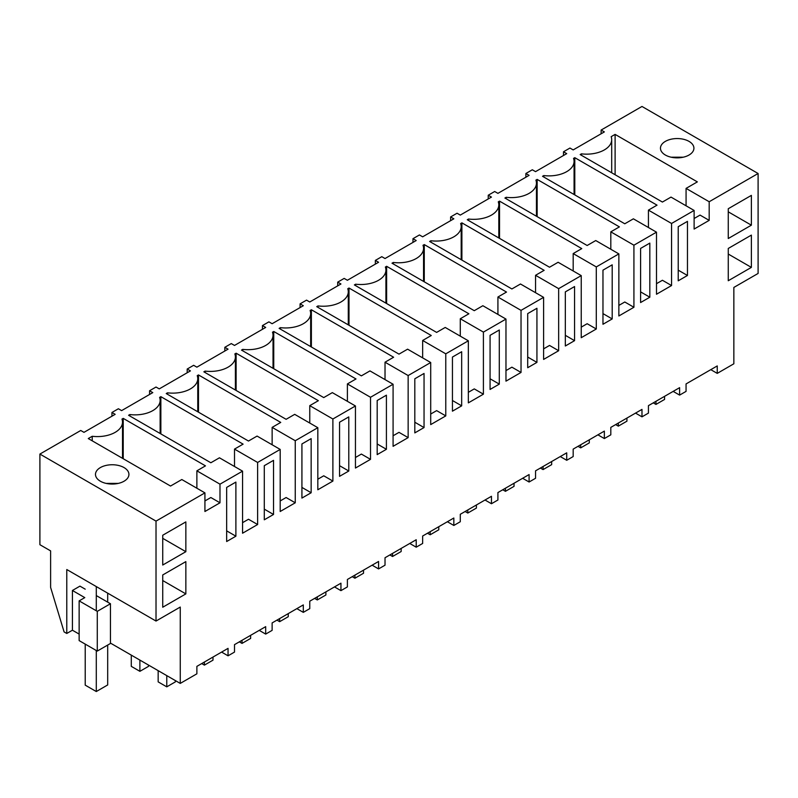 <?xml version="1.0" encoding="UTF-8"?>
<svg xmlns="http://www.w3.org/2000/svg" width="798" height="798" viewBox="0 0 798 798"><rect width="100%" height="100%" fill="white"/><g stroke="black" fill="none" stroke-linecap="round" stroke-linejoin="round"><path stroke-width="1.2" d="M601.123 133.775L601.123 130.054L604.355 131.909L573.173 149.914L569.952 148.049L566.72 149.914L563.498 151.78L566.72 153.635L535.548 171.64L532.316 169.774L525.872 173.505L529.094 175.361L497.912 193.365L494.69 191.5L491.458 193.365L488.236 195.231L491.458 197.086L460.286 215.091L457.055 213.226L450.611 216.956L453.833 218.812L422.651 236.816L419.429 234.951L412.975 238.682L416.207 240.537L385.025 258.542L381.793 256.677L375.349 260.407L378.571 262.263L347.389 280.268L344.167 278.402L337.714 282.133L340.946 283.988L309.764 301.993L306.542 300.128L303.31 301.993L300.088 303.858L303.31 305.714L272.128 323.719L268.906 321.853L262.452 325.584L265.684 327.439L234.502 345.444L231.28 343.579L228.048 345.444L224.827 347.31L228.048 349.165L196.877 367.17L193.645 365.304L187.191 369.035L190.423 370.89L159.241 388.895L156.019 387.03L152.787 388.895L149.565 390.761L152.787 392.616L121.615 410.621L118.383 408.756L111.939 412.486L115.161 414.342L83.98 432.346L80.758 430.481L39.9 454.072L156.019 521.114L204.926 492.875L181.814 479.528L170.533 486.042L88.279 438.551L92.229 436.277A25.087 14.484 0 0 0 122.513 422.102A25.087 14.484 0 0 0 121.964 419.11L123.221 418.381L205.475 465.862L196.877 470.83L219.989 484.177L219.989 502.8L210.852 497.523L204.926 500.945M710.789 369.654L717.242 373.384L733.851 363.788L733.851 287.44L758.1 273.445L758.1 173.505L641.981 106.463L601.123 130.054M694.12 210.443L671.008 197.096L662.41 202.054L580.166 154.573L581.423 153.844A25.087 14.484 0 0 0 611.697 139.67A25.087 14.484 0 0 0 611.158 136.677L615.108 134.393L697.352 181.884L686.071 188.398L709.183 201.744L709.183 220.368L694.12 229.056L694.12 210.443L671.557 223.47L671.557 285.544L656.495 294.243L656.495 232.168L633.921 245.195L633.921 307.27L618.859 315.968L618.859 253.894L596.296 266.921L596.296 328.995L581.233 337.694L581.233 275.619L558.66 288.647L558.66 350.721L543.608 359.419L543.608 297.345L521.034 310.372L521.034 372.447L505.972 381.145L505.972 319.07L483.408 332.098L483.408 394.172L468.346 402.87L468.346 340.796L445.773 353.823L445.773 415.898L430.711 424.596L430.711 362.521L408.147 375.549L408.147 437.623L393.085 446.321L393.085 384.247L370.511 397.274L370.511 459.349L355.449 468.047L355.449 405.973L332.886 419L332.886 481.074L317.823 489.773L317.823 427.698L295.25 440.725L295.25 502.8L280.188 511.498L280.188 449.424L257.624 462.451L257.624 524.525L242.562 533.224L242.562 471.149L219.989 484.177M758.1 173.505L709.183 201.744M129.855 416.007L129.855 414.551L128.598 415.279L210.852 462.76L219.45 457.803L242.562 471.149M129.855 414.551A25.087 14.484 0 0 0 160.139 400.377A25.087 14.484 0 0 0 159.6 397.384L160.857 396.656L243.101 444.137L234.502 449.104L257.624 462.451M167.49 394.282L167.49 392.825L166.233 393.554L248.477 441.035L257.076 436.077L280.188 449.424M167.49 392.825A25.087 14.484 0 0 0 197.764 378.651A25.087 14.484 0 0 0 197.226 375.659L198.483 374.93L280.736 422.411L272.138 427.379L295.25 440.725M205.116 372.556L205.116 371.1L203.859 371.828L286.113 419.309L294.701 414.352L317.823 427.698M205.116 371.1A25.087 14.484 0 0 0 235.4 356.925A25.087 14.484 0 0 0 234.851 353.933L236.118 353.205L318.362 400.686L309.764 405.653L332.886 419M242.752 350.831L242.752 349.374L241.495 350.103L323.739 397.584L332.337 392.626L355.449 405.973M242.752 349.374A25.087 14.484 0 0 0 273.026 335.2A25.087 14.484 0 0 0 272.487 332.207L273.744 331.479L355.998 378.96L347.399 383.928L370.511 397.274M280.377 329.105L280.377 327.649L279.12 328.377L361.374 375.858L369.963 370.9L393.085 384.247M280.377 327.649A25.087 14.484 0 0 0 310.661 313.474A25.087 14.484 0 0 0 310.113 310.482L311.38 309.754L393.623 357.235L385.025 362.202L408.147 375.549M318.013 307.38L318.013 305.923L316.746 306.651L399 354.132L407.598 349.175L430.711 362.521M318.013 305.923A25.087 14.484 0 0 0 348.287 291.749A25.087 14.484 0 0 0 347.748 288.756L349.005 288.028L431.259 335.509L422.661 340.477L445.773 353.823M355.639 285.654L355.639 284.198L354.382 284.926L436.626 332.407L445.224 327.449L468.346 340.796M355.639 284.198A25.087 14.484 0 0 0 385.923 270.023A25.087 14.484 0 0 0 385.374 267.031L386.631 266.303L468.885 313.784L460.286 318.751L483.408 332.098M393.274 263.929L393.274 262.472L392.008 263.2L474.261 310.681L482.86 305.724L505.972 319.07M393.274 262.472A25.087 14.484 0 0 0 423.548 248.298A25.087 14.484 0 0 0 423.01 245.305L424.267 244.577L506.511 292.058L497.922 297.026L521.034 310.372M430.9 242.203L430.9 240.747L429.643 241.475L511.887 288.956L520.486 283.998L543.608 297.345M430.9 240.747A25.087 14.484 0 0 0 461.184 226.572A25.087 14.484 0 0 0 460.636 223.58L461.892 222.851L544.146 270.332L535.548 275.3L558.66 288.647M468.526 220.477L468.526 219.021L467.269 219.749L549.523 267.23L558.121 262.273L581.233 275.619M468.526 219.021A25.087 14.484 0 0 0 498.81 204.847A25.087 14.484 0 0 0 498.271 201.854L499.528 201.126L581.772 248.607L573.183 253.574L596.296 266.921M506.161 198.752L506.161 197.296L504.905 198.024L587.148 245.505L595.747 240.547L618.859 253.894M506.161 197.296A25.087 14.484 0 0 0 536.446 183.121A25.087 14.484 0 0 0 535.897 180.129L537.154 179.4L619.408 226.881L610.809 231.849L633.921 245.195M543.787 177.026L543.787 175.57L542.53 176.298L624.784 223.779L633.383 218.822L656.495 232.168M543.787 175.57A25.087 14.484 0 0 0 574.071 161.396A25.087 14.484 0 0 0 573.533 158.403L574.789 157.675L657.033 205.156L648.435 210.123L671.557 223.47M124.029 481.234A16.728 9.656 0 0 0 128.927 474.401A16.728 9.656 0 0 0 118.603 465.483A16.728 9.656 0 0 0 100.378 467.578A16.728 9.656 0 0 0 95.481 474.401A16.728 9.656 0 0 0 105.805 483.319A16.728 9.656 0 0 0 124.029 481.234M665.372 141.376A16.728 9.656 0 0 0 660.465 148.209A16.728 9.656 0 0 0 670.799 157.126A16.728 9.656 0 0 0 689.023 155.031A16.728 9.656 0 0 0 693.921 148.209A16.728 9.656 0 0 0 683.597 139.291A16.728 9.656 0 0 0 665.372 141.376M204.926 492.875L204.926 511.498L219.989 502.8M717.242 373.384L717.242 365.933L686.061 383.928L686.061 391.379L679.617 395.11L679.617 387.658L648.435 405.653L648.435 413.105L641.981 416.835L641.981 409.384L610.809 427.389L610.809 434.83L604.355 438.561L604.355 431.11L573.173 449.114L573.173 456.556L566.72 460.286L566.72 452.835L535.548 470.84L535.548 478.281L529.094 482.012L529.094 474.561L497.912 492.566L497.912 500.007L491.458 503.738L491.458 496.286L460.286 514.291L460.286 521.732L453.833 525.463L453.833 518.012L422.651 536.017L422.651 543.458L416.207 547.189L416.207 539.737L385.025 557.742L385.025 565.184L378.571 568.914L378.571 561.463L347.389 579.468L347.389 586.909L340.946 590.64L340.946 583.188L309.764 601.193L309.764 608.635L303.31 612.365L303.31 604.914L272.128 622.919L272.128 630.36L265.684 634.091L265.684 626.639L234.502 644.644L234.502 652.086L228.048 655.816L228.048 648.365L196.877 666.37L196.877 673.811L180.258 683.407L180.258 607.059L156.019 621.053L156.019 521.114M728.265 238.522L751.377 225.176L751.377 195.38L728.265 208.727L728.265 238.522M231.28 484.745L235.889 482.082L235.889 536.196L226.662 541.523L226.662 487.408L231.28 484.745M499.299 384.117L499.299 330.003L490.072 335.33L490.072 389.444L499.299 384.117L490.072 378.781M565.333 345.993L565.333 291.878L574.56 286.552L574.56 340.666L565.333 345.993M306.542 441.294L311.15 438.631L311.15 492.745L301.923 498.072L301.923 443.957L306.542 441.294M268.906 463.02L273.524 460.356L273.524 514.471L264.288 519.797L264.288 465.683L268.906 463.02M536.934 308.277L536.934 362.392L527.707 367.718L527.707 313.604L536.934 308.277M640.595 248.427L649.821 243.101L649.821 297.215L640.595 302.542L640.595 248.427M414.81 378.781L424.047 373.454L424.047 427.568L414.81 432.895L414.81 378.781M452.446 357.055L461.673 351.728L461.673 405.843L452.446 411.17L452.446 357.055M381.793 397.843L386.412 395.18L386.412 449.294L377.185 454.621L377.185 400.506L381.793 397.843M687.457 275.48L678.22 280.816L678.22 226.702L687.457 221.375L687.457 275.48L678.22 270.153M602.969 270.153L612.196 264.826L612.196 318.941L602.969 324.267L602.969 270.153M185.854 551.687L185.854 521.892L162.732 535.239L162.732 565.034L185.854 551.687L162.732 538.341M348.786 416.905L348.786 471.019L339.549 476.346L339.549 422.232L348.786 416.905M185.854 593.892L185.854 561.612L162.732 574.959L162.732 607.238L185.854 593.892L162.732 580.545M751.377 267.39L728.265 280.736L728.265 248.457L751.377 235.111L751.377 267.39L728.265 254.043M581.423 153.844L581.423 155.301M615.108 134.393L615.108 174.742M686.071 188.398L686.071 205.784M709.183 220.368L700.045 215.091L694.12 218.512M563.498 155.5L563.498 151.78M683.248 157.206L671.138 157.206M673.163 391.379L679.617 395.11M751.377 225.176L728.265 211.829M111.939 416.207L111.939 412.486M180.258 683.407L110.453 643.098M79.142 634.091L72.418 630.211L66.783 633.462L64.089 631.916L50.613 587.418L50.613 550.889L39.9 544.705L39.9 454.072M66.783 633.462L66.783 569.533L156.019 621.053M92.229 436.277L92.229 440.835M123.221 418.381L123.221 458.73M196.877 470.83L196.877 488.216M106.154 483.398L118.254 483.398M96.289 595.567L110.453 603.747L110.453 643.467L97.276 651.078L79.142 640.604L79.142 600.874L84.788 597.622L72.418 590.48L72.418 630.211M85.216 589.173L79.95 586.131L72.418 590.48M221.605 652.086L228.048 655.816M235.889 536.196L226.662 530.86M97.276 651.078L97.276 611.348L79.142 600.874M110.453 603.747L97.276 611.348M525.872 177.226L525.872 173.505M574.789 157.675L574.789 194.921M648.435 210.123L648.435 227.51M671.557 285.544L662.42 280.268L656.495 283.689M635.537 413.105L641.981 416.835M649.821 297.215L640.595 291.878M488.236 198.951L488.236 195.231M537.154 179.4L537.154 216.647M610.809 231.849L610.809 249.235M633.921 307.27L624.784 301.993L618.859 305.415M597.902 434.83L604.355 438.561M612.196 318.941L602.969 313.604M450.611 220.677L450.611 216.956M499.528 201.126L499.528 238.373M573.183 253.574L573.183 270.961M596.296 328.995L587.158 323.719L581.233 327.14M560.276 456.556L566.72 460.286M574.56 340.666L565.333 335.33M412.975 242.402L412.975 238.682M461.892 222.851L461.892 260.098M535.548 275.3L535.548 292.686M558.66 350.721L549.523 345.444L543.608 348.866M522.64 478.281L529.094 482.012M536.934 362.392L527.707 357.055M375.349 264.128L375.349 260.407M424.267 244.577L424.267 281.824M497.922 297.026L497.922 314.412M521.034 372.447L511.897 367.17L505.972 370.591M485.014 500.007L491.458 503.738M337.714 285.854L337.714 282.133M386.631 266.303L386.631 303.549M460.286 318.751L460.286 336.138M483.408 394.172L474.261 388.895L468.346 392.317M447.379 521.732L453.833 525.463M461.673 405.843L452.446 400.506M300.088 307.579L300.088 303.858M349.005 288.028L349.005 325.275M422.661 340.477L422.661 357.863M445.773 415.898L436.636 410.621L430.711 414.042M409.753 543.458L416.207 547.189M424.047 427.568L414.81 422.232M262.452 329.305L262.452 325.584M311.38 309.754L311.38 347M385.025 362.202L385.025 379.589M408.147 437.623L399 432.346L393.085 435.768M372.117 565.184L378.571 568.914M386.412 449.294L377.185 443.957M224.827 351.03L224.827 347.31M273.744 331.479L273.744 368.726M347.399 383.928L347.399 401.314M370.511 459.349L361.374 454.072L355.449 457.493M334.492 586.909L340.946 590.64M348.786 471.019L339.549 465.683M187.191 372.756L187.191 369.035M236.118 353.205L236.118 390.451M309.764 405.653L309.764 423.04M332.886 481.074L323.749 475.798L317.823 479.219M296.856 608.635L303.31 612.365M311.15 492.745L301.923 487.408M149.565 394.481L149.565 390.761M198.483 374.93L198.483 412.177M272.138 427.379L272.138 444.765M295.25 502.8L286.113 497.523L280.188 500.945M259.23 630.36L265.684 634.091M273.524 514.471L264.288 509.134M160.857 396.656L160.857 433.903M234.502 449.104L234.502 466.491M257.624 524.525L248.487 519.249L242.562 522.67M664.564 396.347L664.564 399.449L655.956 404.416L653.273 402.87M655.956 401.314L655.956 404.416M626.929 418.072L626.929 421.174L618.33 426.142L615.647 424.596M618.33 423.04L618.33 426.142M589.303 439.798L589.303 442.9L580.705 447.868L578.011 446.321M580.705 444.765L580.705 447.868M551.667 461.523L551.667 464.626L543.069 469.593L540.386 468.047M543.069 466.491L543.069 469.593M514.042 483.249L514.042 486.351L505.443 491.319L502.75 489.773M505.443 488.216L505.443 491.319M476.406 504.974L476.406 508.077L467.808 513.044L465.124 511.498M467.808 509.942L467.808 513.044M438.78 526.7L438.78 529.802L430.182 534.77L427.489 533.224M430.182 531.668L430.182 534.77M401.155 548.425L401.155 551.528L392.546 556.495L389.863 554.949M392.546 553.393L392.546 556.495M363.519 570.151L363.519 573.253L354.92 578.221L352.227 576.675M354.92 575.119L354.92 578.221M325.893 591.877L325.893 594.979L317.285 599.946L314.602 598.4M317.285 596.844L317.285 599.946M288.258 613.602L288.258 616.704L279.659 621.672L276.966 620.126M279.659 618.57L279.659 621.672M250.632 635.328L250.632 638.43L242.023 643.397L239.34 641.851M242.023 640.295L242.023 643.397M212.996 657.053L212.996 660.155L204.398 665.123L201.714 663.577M204.398 662.021L204.398 665.123M175.37 680.584L175.37 681.881L166.772 686.849L158.164 681.881L158.164 670.649M166.772 675.617L166.772 686.849M139.889 660.096L139.889 671.327L148.488 666.37L148.488 665.063M131.291 655.128L131.291 666.37L139.889 671.327M96.289 586.57L96.289 610.779M96.289 650.51L96.289 691.537L107.69 684.953L107.69 645.063M107.69 593.153L107.69 602.151M85.216 644.116L85.216 685.143L96.289 691.537M611.697 172.777L611.697 139.67M122.513 458.311L122.513 422.102M574.071 194.503L574.071 161.396M536.446 216.228L536.446 183.121M498.81 237.954L498.81 204.847M461.184 259.679L461.184 226.572M423.548 281.405L423.548 248.298M385.923 303.13L385.923 270.023M348.287 324.856L348.287 291.749M310.661 346.581L310.661 313.474M273.026 368.307L273.026 335.2M235.4 390.032L235.4 356.925M197.764 411.758L197.764 378.651M160.139 433.484L160.139 400.377"/></g></svg>
